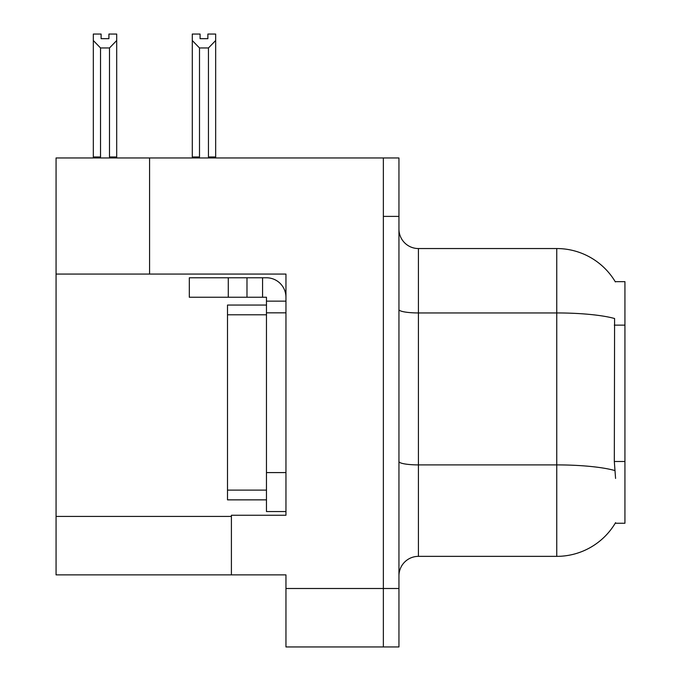 <?xml version="1.0" encoding="UTF-8"?>
<svg xmlns="http://www.w3.org/2000/svg" width="681" height="681" viewBox="0 0 681 681"><rect width="100%" height="100%" fill="white"/><g stroke="black" fill="none" stroke-linecap="round" stroke-linejoin="round"><path stroke-width="1.02" d="M149.582 274.068L285.952 274.068L285.952 472.588L266.467 472.588L266.467 511.55L285.952 511.55L285.952 472.588L285.952 515.253L231.404 515.253L231.404 574.866L56.063 574.866L56.063 274.068L149.582 274.068L149.582 157.958L383.36 157.958L383.36 646.95L285.952 646.95L285.952 588.503L383.36 588.503L383.36 646.95L398.947 646.95L398.947 588.503L383.36 588.503L383.36 216.396L398.947 216.396L398.947 588.503M231.404 574.866L285.952 574.866L285.952 588.503M149.582 157.958L56.063 157.958L56.063 274.068M615.224 281.662L624.937 281.662L624.937 523.238L615.224 523.238L615.573 522.659A68.185 68.185 0 0 1 556.752 556.36A68.185 68.185 0 0 0 615.224 523.238M398.947 575.845A19.485 19.485 0 0 1 418.423 556.36L556.752 556.36L556.752 248.548L418.423 248.548A19.485 19.485 0 0 1 398.947 229.063A19.485 19.485 0 0 0 418.423 248.548L418.423 556.36M615.369 281.908A68.185 68.185 0 0 0 556.752 248.548A68.185 68.185 0 0 1 615.369 281.908M615.573 478.428L614.322 461.505L614.594 318.512A68.185 11.841 180 0 0 556.752 312.945L418.423 312.945A19.485 3.379 0 0 1 398.947 309.557M383.36 157.958L398.947 157.958L398.947 216.396M209.416 157.958L208.454 156.979L208.454 47.959L199.499 47.959L192.289 40.528L192.289 34.05L200.086 34.05L200.086 38.672L207.875 38.672L200.086 38.672M207.875 38.672L207.875 34.05L215.664 34.05L215.664 40.528L208.454 47.959M208.454 156.979L215.664 156.979L215.664 157.958L215.664 40.528M199.499 47.959L199.499 156.979L198.546 157.958M192.289 156.979L192.289 40.528L192.289 156.979L199.499 156.979M108.909 38.672L101.111 38.672L108.909 38.672L108.909 34.05L116.698 34.05L116.698 40.528L109.488 47.959L100.533 47.959L100.533 156.979L93.323 156.979L93.323 157.958M100.533 47.959L93.323 40.528L93.323 34.05L101.111 34.05L101.111 38.672M100.533 156.979L99.571 157.958M93.323 40.528L93.323 156.979M116.698 40.528L116.698 156.979L109.488 156.979L109.488 47.959M110.441 157.958L109.488 156.979M116.698 156.979L116.698 157.958M228.28 297.248L228.28 277.771L189.318 277.771L189.318 297.248L266.467 297.248L266.467 301.147L285.952 301.147M228.28 277.771L266.467 277.771A19.485 19.485 0 0 1 285.943 297.256M266.467 511.55L285.952 511.55M262.568 297.248L262.568 277.771M285.952 312.834L266.467 312.834L266.467 301.147M266.467 472.588L266.467 305.045L227.505 305.045L227.505 499.863L266.467 499.863M246.982 297.248L246.982 277.771M56.063 516.419L231.404 516.419M624.937 325.135L614.322 325.135M624.937 461.505L614.322 461.505M614.807 470.528A68.185 11.841 180 0 0 556.752 464.902L418.423 464.902A19.485 3.379 -0 0 1 398.947 461.514M227.505 490.124L266.467 490.124M227.505 314.784L266.467 314.784"/></g></svg>
